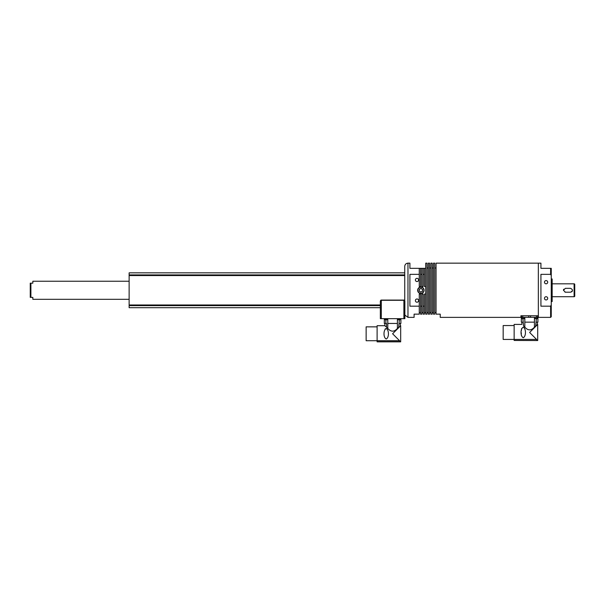<?xml version="1.0" encoding="UTF-8"?>
<svg xmlns="http://www.w3.org/2000/svg" width="605" height="605" viewBox="0 0 605 605"><rect width="100%" height="100%" fill="white"/><g stroke="black" fill="none" stroke-linecap="round" stroke-linejoin="round"><path stroke-width="0.91" d="M419.878 291.572A1.641 1.641 0 0 0 422.502 290.483A1.641 1.641 0 0 0 420.248 288.751A1.641 1.641 0 0 0 419.878 291.572M419.643 287.284A3.229 3.229 0 0 1 423.855 289.039A3.229 3.229 0 0 1 422.108 293.251M422.623 289.545L422.381 291.421L420.626 292.147L419.121 290.99L419.371 289.114L421.125 288.388L422.623 289.545M403.898 318.669L404.866 318.669L404.866 301.056L403.898 300.284L404.223 300.088L380.984 300.088L381.309 300.284L380.341 301.056L380.341 318.669L403.898 318.669L403.898 300.284L381.309 300.284L381.309 318.669M404.866 317.058L404.866 315.054L407.967 317.375L407.967 263.16C406.008 263.349 404.934 264.43 404.737 266.389L404.737 300.602M404.866 301.056L404.39 300.246M380.825 300.246L380.341 301.056M386.217 339.019C383.26 337.696 383.26 329.846 386.217 328.53C389.166 329.854 389.166 337.688 386.217 339.019M385.869 319.795L385.869 323.448L384.326 323.448L384.326 318.669M399.345 319.795L398.68 327.29L397.409 328.462C394.203 332.047 391.004 332.047 387.797 328.462L386.534 327.29C384.349 325.225 384.349 325.225 386.534 327.29L386.534 323.448L385.869 323.448M397.409 328.462L397.417 318.669M385.302 326.133L384.856 325.702L377.112 325.702L377.112 340.713L366.138 340.728L366.138 326.851L377.112 326.851M392.607 333.771L400.676 325.702L392.607 333.771L399.55 340.713L399.988 341.84L400.676 341.84L377.112 341.84L399.988 341.84M385.355 326.178L385.892 326.685M400.23 325.815L400.676 325.702L400.676 341.84M398.68 327.29C400.858 325.225 400.858 325.225 398.68 327.29M385.135 328.938L386.217 328.53M397.417 323.448L387.79 323.448L387.79 318.669M387.797 328.462L387.797 323.448M400.888 318.669L400.888 323.448L399.345 323.448M399.55 340.713L377.112 340.713L377.112 341.84M386.988 319.795L385.438 319.795M399.292 319.795L398.219 319.795M129.13 274.92L404.737 274.92L404.737 272.84L129.13 272.84L129.13 307.695L380.341 307.695L129.13 307.695M537.633 318.328A2.579 2.579 0 0 1 537.081 318.669L534.964 318.669A2.579 2.579 0 0 1 534.449 318.359L537.633 318.328L537.633 317.315M524.301 318.669L522.183 318.669A2.579 2.579 0 0 1 521.631 318.328L524.822 318.328A2.579 2.579 0 0 1 524.301 318.669M521.646 318.328L521.631 317.315M536.37 318.669L535.705 326.004L534.442 327.169C531.235 330.753 528.029 330.753 524.822 327.169L523.559 326.004L522.894 318.669M534.442 327.169L534.449 317.315M523.242 337.726C520.292 336.403 520.292 328.56 523.242 327.237C526.199 328.56 526.199 336.403 523.242 337.726M521.888 322.155L521.888 324.416L514.144 324.416L514.144 339.428L503.171 339.435L503.171 325.558L514.144 325.558M522.894 322.155L521.351 322.155L521.351 317.315L537.913 317.315L537.905 315.765L537.913 322.155L536.37 322.155M521.593 328.568L521.313 330.852M521.306 332.81L521.313 334.104M521.344 334.86L521.419 335.662M523.559 326.004C521.374 323.932 521.374 323.932 523.559 326.004C521.374 323.932 521.374 323.932 523.559 326.004M535.705 326.004C537.89 323.932 537.89 323.932 535.705 326.004L536.522 325.233M536.93 324.84L537.701 324.416L537.701 340.547L514.144 340.449L514.144 339.428L536.574 339.428L529.632 332.478L537.701 324.416L529.632 332.478M524.822 317.315L524.822 327.169M536.574 339.428L536.96 340.449M514.144 340.449L537.701 340.547M524.822 322.155L534.449 322.155M550.611 274.352L540.93 274.352L540.93 306.183L550.611 306.183L550.611 317.375L538.344 317.375L538.344 290.271L538.344 315.765L520.92 315.765L520.92 317.375L440.236 317.375L440.236 314.154L436.046 314.154L436.046 263.16L538.344 263.16L538.344 290.271L538.344 263.16L540.93 263.16L540.93 268.325L551.253 268.325L550.611 268.325L550.611 274.352L551.253 275.479L551.253 268.325M418.615 279.941A1.611 1.611 0 0 0 417.004 278.33A1.611 1.611 0 0 0 415.385 279.941A1.611 1.611 0 0 0 417.004 281.552A1.611 1.611 0 0 0 418.615 279.941M418.615 300.594A1.611 1.611 0 0 0 417.004 298.983A1.611 1.611 0 0 0 415.385 300.594A1.611 1.611 0 0 0 417.004 302.213A1.611 1.611 0 0 0 418.615 300.594M424.105 290.271A3.229 3.229 0 0 0 420.876 287.042A3.229 3.229 0 0 0 417.647 290.271A3.229 3.229 0 0 0 420.876 293.493A3.229 3.229 0 0 0 424.105 290.271M407.967 263.16L409.903 263.16L409.903 268.325L424.423 268.325L424.423 274.352L423.137 274.352L423.137 286.49L421.844 286.49L421.844 274.352L420.551 274.352L420.551 286.49L419.265 286.49L419.265 274.352L409.903 274.352L409.903 306.183L419.265 306.183L419.265 314.154L414.1 314.154L414.1 317.375L407.967 317.375M404.737 314.154L404.737 290.271M427.009 290.271L427.009 314.154L425.716 314.154L425.716 263.16L427.009 263.16L427.009 290.271M429.588 290.271L429.588 314.154L428.295 314.154L428.295 263.16L429.588 263.16L429.588 290.271M432.174 290.271L432.174 314.154L430.881 314.154L430.881 263.16L432.174 263.16L432.174 290.271M434.753 290.271L434.753 314.154L433.46 314.154L433.46 263.16L434.753 263.16L434.753 290.271M424.423 306.183L424.423 314.154L423.137 314.154L423.137 306.183L424.423 306.183L424.423 294.045L425.716 294.045M423.137 268.325L423.137 274.352M424.423 268.325L425.716 268.325M425.716 286.49L424.423 286.49L424.423 274.352M419.265 306.183L419.265 294.045L420.551 294.045L420.551 306.183L421.844 306.183L421.844 294.045L423.137 294.045L423.137 306.183M421.844 306.183L421.844 314.154L420.551 314.154L420.551 306.183M421.844 268.325L421.844 274.352M420.551 268.325L420.551 274.352M419.265 268.325L419.265 274.352M547.707 298.341A1.611 1.611 0 0 0 546.096 296.722A1.611 1.611 0 0 0 544.477 298.341A1.611 1.611 0 0 0 546.096 299.951A1.611 1.611 0 0 0 547.707 298.341M547.707 282.202A1.611 1.611 0 0 0 546.096 280.584A1.611 1.611 0 0 0 544.477 282.202A1.611 1.611 0 0 0 546.096 283.813A1.611 1.611 0 0 0 547.707 282.202M551.253 303.793L551.253 306.697M551.253 278.973L552.161 278.973L552.161 301.562L551.253 301.562M550.611 306.183L551.253 305.056L551.253 275.479M551.253 305.056L551.253 316.733L550.611 317.375M551.253 273.838L551.253 276.742M574.75 284.463L574.75 296.079A0.643 0.643 0 0 1 574.107 296.722L574.107 283.813A0.643 0.643 0 0 1 574.75 284.463M570.553 292.207L565.388 292.207L563.452 290.271L565.388 288.335L570.553 288.335C573.056 289.621 573.056 290.914 570.553 292.207M552.161 296.722L574.107 296.722M552.161 283.813L574.107 283.813M565.01 292.17A1.936 1.936 0 0 0 565.388 292.207M129.13 299.309L32.829 299.309L32.829 297.365L30.25 297.365L30.893 297.365L30.893 283.17L30.25 283.17L32.829 283.17L32.829 281.234L129.13 281.234M30.25 286.46L30.25 294.075M30.25 297.365L30.25 283.17M571.634 291.875A1.936 1.936 0 0 0 572.451 290.65M563.784 289.19A1.936 1.936 0 0 0 563.489 289.886M422.033 293.07A3.033 3.033 0 0 0 423.681 289.107A3.033 3.033 0 0 0 419.719 287.466A3.033 3.033 0 0 0 418.07 291.428A3.033 3.033 0 0 0 422.033 293.07M377.112 341.734L399.935 341.734M384.765 318.669L384.765 319.41L387.669 319.41L387.283 319.795M397.545 318.669L397.545 319.41L400.45 319.41L400.056 319.795M404.737 275.562L129.13 275.562M380.341 304.98L129.13 304.98M380.341 305.623L129.13 305.623M530.54 317.315L530.54 315.765M528.732 315.765L528.732 317.315M522.788 317.315L522.788 315.765M521.533 315.765L521.533 317.315M521.366 317.315L521.366 315.765L521.351 317.315M537.739 317.315L537.739 315.765M536.484 315.765L536.484 317.315M384.856 325.702L384.856 323.448M400.351 325.702L400.351 323.448M387.669 319.41L387.669 318.669M384.765 319.41L385.151 319.795M400.45 319.41L400.45 318.669M397.545 319.41L397.931 319.795M537.376 324.416L537.376 322.155M434.753 312.535L436.046 312.535M432.174 312.535L433.46 312.535M429.588 312.535L430.881 312.535M427.009 312.535L428.295 312.535M419.265 312.535L420.551 312.535M421.844 312.535L423.137 312.535M424.423 312.535L425.716 312.535M427.009 268L428.295 268M429.588 268L430.881 268M432.174 268L433.46 268M434.753 268L436.046 268"/></g></svg>
